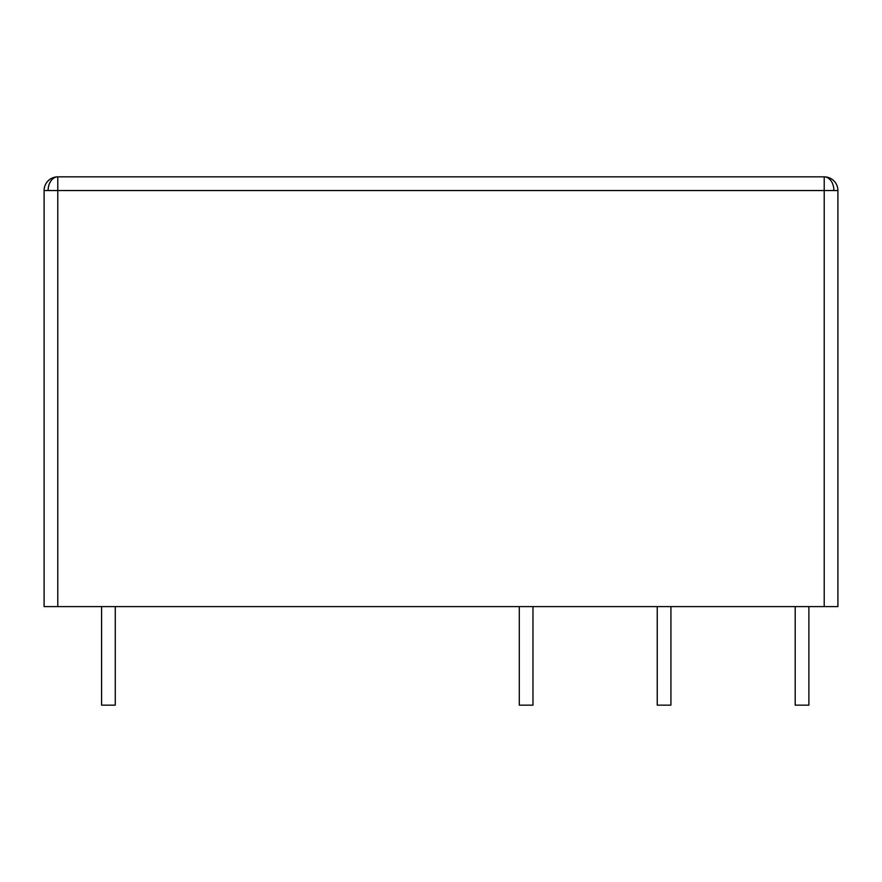 <?xml version="1.0" encoding="UTF-8"?>
<svg xmlns="http://www.w3.org/2000/svg" width="882" height="882" viewBox="0 0 882 882"><rect width="100%" height="100%" fill="white"/><g stroke="black" fill="none" stroke-linecap="round" stroke-linejoin="round"><path stroke-width="1.32" d="M824.218 606.607L824.218 176.852L57.782 176.852A13.682 13.682 0 0 0 44.1 190.545L44.1 606.607L837.9 606.607L837.9 190.545A13.682 13.682 0 0 0 824.218 176.852A13.682 9.68 -90 0 1 833.887 190.545L57.782 190.545L57.782 606.607M48.113 190.545A13.682 9.68 -90 0 1 57.782 176.852L57.782 190.545L44.1 190.545M532.971 606.607L532.971 705.148L519.289 705.148L519.289 606.607M795.2 606.607L795.2 705.148L808.882 705.148L808.882 606.607M670.926 606.607L670.926 705.148L657.244 705.148L657.244 606.607M115.266 606.607L115.266 705.148L101.584 705.148L101.584 606.607M837.9 190.545L833.887 190.545"/></g></svg>
